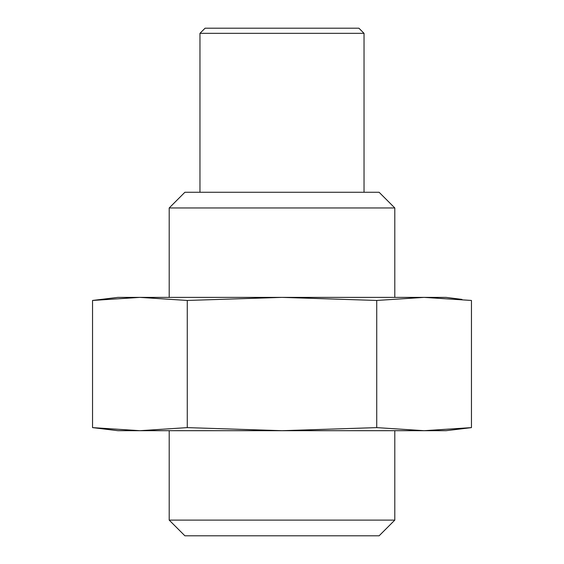 <?xml version="1.0" encoding="UTF-8"?>
<svg xmlns="http://www.w3.org/2000/svg" width="564" height="564" viewBox="0 0 564 564"><rect width="100%" height="100%" fill="white"/><g stroke="black" fill="none" stroke-linecap="round" stroke-linejoin="round"><path stroke-width="0.85" d="M92.545 300.457L117.925 297.383L139.907 297.383L187.269 300.457L187.269 427.618L139.907 430.692L117.925 430.692L92.545 427.618L92.545 300.457L139.907 297.383L446.075 297.383L461.979 299.406M187.269 300.457L282 297.383L376.731 300.457L376.731 427.618L282 430.692L187.269 427.618M376.731 300.457L424.093 297.383L471.455 300.457L471.455 427.618L424.093 430.692L376.731 427.618M471.455 427.618L446.075 430.692L139.907 430.692L92.545 427.618M199.966 33.325L205.092 28.2L358.908 28.2L364.034 33.325L199.966 33.325L199.966 192.275M169.2 207.961L184.886 192.275L379.114 192.275L394.8 207.961L169.2 207.961L169.2 297.383M394.8 520.114L379.114 535.8L184.886 535.8L169.2 520.114L394.8 520.114L394.8 430.692M394.8 297.383L394.8 207.961M364.034 192.275L364.034 33.325M169.2 520.114L169.2 430.692"/></g></svg>
